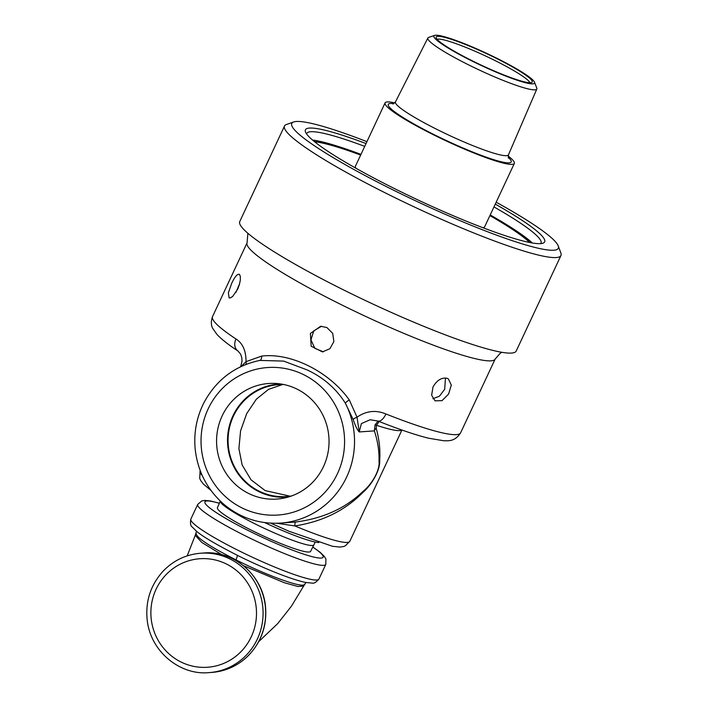 <?xml version="1.0" encoding="UTF-8"?>
<svg xmlns="http://www.w3.org/2000/svg" width="708" height="708" viewBox="0 0 708 708"><rect width="100%" height="100%" fill="white"/><g stroke="black" fill="none" stroke-linecap="round" stroke-linejoin="round"><path stroke-width="1.06" d="M560.948 255.526L516.203 351.044A152.636 18.222 -154.9 0 1 370.249 302.803A152.636 18.222 -154.9 0 1 239.755 221.551L284.501 126.033A152.636 18.222 25.1 0 0 414.994 207.285A152.636 18.222 25.1 0 0 560.948 255.526A152.636 18.222 25.1 0 0 560.878 253.075L558.223 245.906A147.158 17.567 -154.9 0 1 417.578 201.762A147.158 17.567 -154.9 0 1 293.634 121.971A147.158 17.567 -154.9 0 1 366.93 141.671M378.037 421.065L375.045 424.942L374.382 430.889C377.771 441.208 379.311 451.27 379.01 461.085C380.231 470.563 371.408 484.785 362.806 491.582C345.354 508.371 322.972 518.513 295.661 522.026L280.465 523.097A82.155 79.747 -94 0 0 345.371 403.215L353.212 419.632C355.389 425.968 357.39 430.066 359.221 431.942L361.425 423.57L370.125 419.747L377.939 421.021A10.965 4.876 111.7 0 1 377.939 421.03A10.965 4.876 111.7 0 1 377.851 420.995M385.949 413.985A10.965 4.876 111.7 0 1 377.948 421.03C398.436 429.163 415.269 434.889 428.455 438.19L444.102 440.81C447.606 440.544 454.554 442.27 460.616 432.818A136.98 16.355 -154.9 0 1 456.386 434.632A136.98 16.355 -154.9 0 1 385.949 413.985C375.824 409.782 366.186 410.852 357.036 417.189L359.221 431.942L374.382 430.889A5.142 3.151 -17.4 0 1 376.222 428.402L376.488 425.269L379.161 421.517M357.027 417.18L349.292 399.94C329.167 371.594 290.944 352.487 261.624 356.097L246.021 361.664C246.057 350.779 242.702 343.221 235.976 338.982A10.965 8.443 123.4 0 0 237.985 350.991A10.965 8.443 123.4 0 0 237.994 351A10.965 8.443 123.4 0 0 238.118 351.079M245.88 364.443A5.142 2.726 64.6 0 0 246.021 361.664L241.039 366.54M264.739 522.601A57.649 6.885 25.1 0 0 318.804 542.558M297.201 389.196A57.923 56.233 86 0 1 328.601 448.757A57.923 56.233 86 0 1 283.873 498.113A57.923 56.233 86 0 1 217.524 451.686A57.923 56.233 86 0 1 263.217 384.17A57.923 56.233 86 0 1 275.908 383.462A57.923 56.233 86 0 1 297.201 389.196M259.774 360.407L283.651 361.098L306.803 369.78C323.229 377.337 336.079 388.488 345.371 403.215A5.142 1.027 149.1 0 1 349.292 399.94M353.212 419.632A5.142 1.389 160.5 0 1 357.036 417.18M259.854 360.39A5.142 2.673 78.5 0 0 261.624 356.097M276.846 523.265L294.873 525.929A5.142 1.168 85 0 1 295.661 522.026M401.932 430.039L349.805 541.328A82.668 9.868 -154.9 0 1 294.873 525.929C322.352 521.663 344.938 510.574 362.638 492.662C371.311 485.387 380.453 470.271 379.692 460.235C380.4 449.837 379.24 439.226 376.222 428.402M293.634 121.971L286.43 124.519A152.636 18.222 25.1 0 0 284.501 126.033M496.175 202.205A147.158 17.567 -154.9 0 1 558.223 245.906M366.045 143.565A132.095 15.771 25.1 0 0 305.475 131.936A132.095 15.771 25.1 0 0 418.348 200.134A132.095 15.771 25.1 0 0 542.983 243.198A132.095 15.771 25.1 0 0 495.281 204.108M527.779 239.109A129.431 15.452 -154.9 0 0 490.21 214.94A129.352 15.443 -154.9 0 1 527.752 239.083A129.352 15.443 -154.9 0 1 532.301 242.977M312.485 140.007A129.352 15.443 -154.9 0 1 318.388 141.016A129.352 15.443 -154.9 0 1 360.974 154.388M306.582 133.945A129.352 15.443 -154.9 0 1 306.741 133.44A129.352 15.443 -154.9 0 1 364.726 146.379M493.963 206.922A129.352 15.443 -154.9 0 1 541.018 243.189A129.352 15.443 -154.9 0 1 540.735 243.623M239.543 274.509L240.339 276.562L240.313 280.12L239.384 284.598L237.623 289.28L232.658 296.457L230.339 297.909L229.144 297.9L228.357 292.838L231.711 283.288C234.994 276.377 237.605 273.447 239.543 274.509L239.145 274.226M326.901 327.538L332.707 333.397L333.866 341.583L329.884 348.734L322.414 351.903L311.184 346.23L310.396 333.459L320.636 326.273L326.901 327.538M447.084 378.293L448.332 378.86L451.306 385.064L448.615 394.055L442.004 400.666L434.995 400.825L431.632 395.206L433.004 386.984C436.907 380.205 441.606 377.311 447.084 378.293M445.465 378.001L444.695 389.276L439.429 396.206L432.898 398.719M235.923 292.413L239.631 283.696M323.308 351.814L314.812 348.318L310.989 339.813L313.75 330.857L321.574 326.246M290.05 496.184L265.181 490.609L251.039 479.82L242.163 465.006L238.906 448.651L240.57 430.836L246.72 413.578L256.349 399.197L268.536 389.356L282.634 384.524M291.608 495.945A56.091 54.454 86 0 1 286.413 496.565A56.091 54.454 86 0 1 258.907 491.042A56.091 54.454 86 0 1 229.038 429.862A56.091 54.454 86 0 1 278.642 384.648A56.091 54.454 86 0 1 283.873 384.541M313.963 544.797A51.684 6.168 -154.9 0 1 313.954 544.815A51.684 6.168 -154.9 0 1 254.774 523.734A51.684 6.168 -154.9 0 1 220.312 501.096L217.445 507.716A51.454 6.142 25.1 0 0 251.721 530.38A51.454 6.142 25.1 0 0 310.626 551.364L315.255 542.036M196.505 531.212L195.258 535.319L201.789 542.443L222.082 554.833M243.419 565.683L284.395 582.746L297.944 586.49L303.644 586.056L305.98 582.498M235.702 560.417L235.959 559.86C209.71 546.452 196.426 537.664 196.116 533.487C196.426 537.664 209.71 546.452 235.959 559.86C237.269 556.895 237.596 555.293 236.941 555.054M235.959 559.86C267.792 575.949 303.767 588.755 304.493 584.25C303.767 588.755 267.792 575.949 235.959 559.86M318.352 141.007A129.431 15.452 -154.9 0 1 360.965 154.397M314.317 141.529A125.546 14.992 -154.9 0 1 360.726 154.91M489.971 215.444A125.546 14.992 -154.9 0 1 529.956 242.543M314.564 141.733A125.546 14.992 -154.9 0 1 360.655 155.07M489.892 215.613A125.546 14.992 -154.9 0 1 529.646 242.481M280.749 383.975A56.658 55.003 -94 0 0 273.146 384.745A56.658 55.003 -94 0 0 228.064 448.332A56.658 55.003 -94 0 0 288.599 496.936M394.763 102.908A71.358 8.523 25.1 0 0 385.09 102.899A71.358 8.523 25.1 0 0 432.615 134.352A71.358 8.523 25.1 0 0 514.335 163.442A71.358 8.523 25.1 0 0 508.132 156.017M482.838 227.693A71.358 8.523 25.1 0 0 484.661 226.781L514.335 163.442M385.09 102.899L355.416 166.238A71.358 8.523 25.1 0 0 355.885 168.221M434.624 35.4L428.667 37.4A60.145 7.177 25.1 0 0 427.88 37.984A60.145 7.177 25.1 0 0 467.926 64.525A60.145 7.177 25.1 0 0 536.814 89.013A60.145 7.177 25.1 0 0 536.761 88.031L534.487 82.181A55.569 6.638 -154.9 0 1 481.387 65.543A55.569 6.638 -154.9 0 1 434.624 35.4A55.569 6.638 -154.9 0 1 497.52 58.614A55.569 6.638 -154.9 0 1 534.487 82.181M437.093 39.259A51.657 6.168 -154.9 0 1 495.573 60.835A51.657 6.168 -154.9 0 1 529.938 82.756M496.919 58.658A53.038 6.337 25.1 0 0 436.101 37.489A53.038 6.337 25.1 0 0 481.52 65.269A53.038 6.337 25.1 0 0 531.938 82.376A53.038 6.337 25.1 0 0 496.919 58.658M247.871 233.268L247.083 242.817A136.98 16.355 25.1 0 0 351.141 309.511A136.98 16.355 25.1 0 0 490.954 360.841A136.98 16.355 25.1 0 0 495.175 359.027L500.335 353.177L502.007 352.319M235.976 338.982A136.98 16.355 -154.9 0 1 212.524 316.6C210.851 321.565 210.993 325.6 212.94 328.716L216.913 334.362C221.462 339.247 228.489 344.796 237.985 350.991M241.667 507.751A73.933 71.765 86 0 1 208.134 408.941A73.933 71.765 86 0 1 303.944 374.815A73.933 71.765 86 0 1 337.477 473.625A73.933 71.765 86 0 1 241.667 507.751M375.045 424.942A5.142 0.611 25.1 0 1 376.488 425.269A82.668 9.868 25.1 0 0 401.781 429.986M202.196 475.404A82.668 9.868 -154.9 0 1 200.081 471.192L199.709 478.325L200.683 480.511L203.4 484.068L210.922 490.387M318.919 579.082A70.72 8.443 -154.9 0 1 237.932 550.258A70.72 8.443 -154.9 0 1 190.841 519.088C190.125 523.327 190.567 525.955 192.187 526.956L196.435 531.159C202.338 536.319 215.798 544.275 236.808 555.037C259.323 566.4 290.413 579.454 306.068 582.516L312.016 583.082C313.821 583.684 316.122 582.357 318.919 579.082L325.795 564.409L325.919 559.108L324.45 556.541L320.202 552.337L312.848 547.001M190.841 519.088L197.718 504.415A70.72 8.443 25.1 0 0 258.172 542.054A70.72 8.443 25.1 0 0 325.795 564.409M312.803 547.089A65.278 7.797 -154.9 0 1 301.617 553.452A65.278 7.797 -154.9 0 1 221.613 515.982A65.278 7.797 -154.9 0 1 219.347 503.308M232.808 558.922A59.835 58.083 86 0 1 264.668 624.19A59.835 58.083 86 0 1 211.745 672.423C226.348 671.228 238.835 665.343 249.198 654.767C261.951 640.855 267.341 624.394 265.385 605.375C261.801 573.215 231.693 550.045 203.462 553.028A59.835 58.083 86 0 1 232.808 558.922M226.604 564.09A54.401 52.808 86 0 1 233.445 658.059A54.401 52.808 86 0 1 151.025 616.845A54.401 52.808 86 0 1 226.604 564.09M200.851 553.214C186.248 554.408 173.761 560.285 163.398 570.86C150.654 584.773 145.255 601.234 147.211 620.252C150.804 652.422 180.903 675.591 209.143 672.6A59.835 58.083 -94 0 0 262.057 624.367A59.835 58.083 -94 0 0 230.197 559.108A59.835 58.083 -94 0 0 200.851 553.214L203.462 553.028M393.79 103.695A67.871 8.107 25.1 0 0 433.446 134.299A67.871 8.107 25.1 0 0 494.361 159.875A67.871 8.107 25.1 0 0 508.158 157.264M536.814 89.013L508.459 154.831A62.392 7.452 -154.9 0 1 436.995 129.431A62.392 7.452 -154.9 0 1 395.462 101.899L427.88 37.984M238.003 351L240.614 354.159L241.782 357.646L242.021 361.275L240.676 366.709M260.712 360.23C235.313 365.408 216.365 379.612 203.877 402.825C196.585 417.348 193.682 432.756 195.178 449.04C197.7 471.555 207.435 490.113 224.365 504.733C240.809 518.15 259.509 524.265 280.465 523.097M349.805 541.328L345.265 545.868L343.46 546.549L339.734 547.072L332.424 546.266L289.05 531.274L270.713 523.168M247.083 242.817L212.524 316.6M495.175 359.027L460.616 432.818M195.249 535.31L187.178 555.877M258.685 641.669L277.731 623.571L291.43 606.19L303.644 586.056M197.718 504.415L201.718 500.928L204.621 500.414L210.568 500.981L219.383 503.22M209.143 672.6L211.745 672.423M508.459 154.831L508.441 158.123M392.949 104.023L395.462 101.899"/></g></svg>
